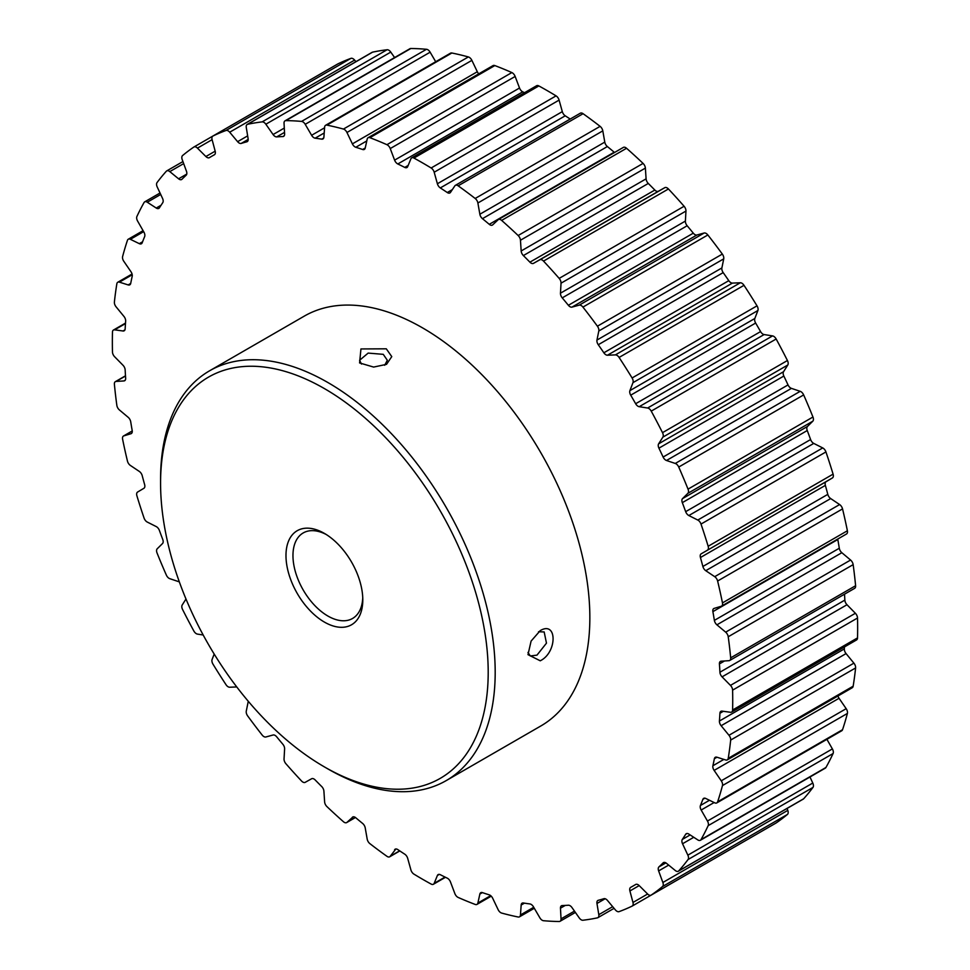 <?xml version="1.0" encoding="UTF-8"?>
<svg xmlns="http://www.w3.org/2000/svg" width="970" height="970" viewBox="0 0 970 970"><rect width="100%" height="100%" fill="white"/><g stroke="black" fill="none" stroke-linecap="round" stroke-linejoin="round"><path stroke-width="1.45" d="M386.29 348.812L391.771 356.608L386.533 364.344L373.632 367.072L359.579 362.938L360.949 348.945L386.29 348.812M384.666 365.266L387.333 360.282L383.271 354.341L368.151 353.092L359.591 360.282L361.483 364.065M540.241 660.8L527.995 654.653L531.099 641.085L540.254 630.597C557.338 620.448 557.362 652.483 540.241 660.8M527.971 652.434L530.311 655.962L536.98 655.138L546.474 643.146L544.17 631.943L538.532 631.749M455.403 185.331L580.315 113.211A4.729 2.728 60 0 1 582.691 113.441A4.729 2.728 60 0 1 583.067 113.696L458.143 185.816A4.729 2.728 -120 0 0 457.767 185.561A4.729 2.728 -120 0 0 455.403 185.331A4.729 2.728 -120 0 0 454.845 185.864L450.48 192.399A4.729 2.728 60 0 1 449.922 192.933A4.729 2.728 60 0 1 447.546 192.703A4.729 2.728 60 0 1 447.279 192.521L452.347 189.599M522.721 91.835L397.809 163.966A4.729 2.728 60 0 1 397.53 163.809A4.729 2.728 60 0 1 394.596 160.147L519.52 88.015A4.729 2.728 -120 0 0 522.454 91.689A4.729 2.728 -120 0 0 522.721 91.835A421.32 243.252 60 0 1 524.528 92.708M515.155 76.448L390.243 148.568A4.729 2.728 -120 0 0 387.309 144.894A4.729 2.728 -120 0 0 386.933 144.7L511.857 72.568A4.729 2.728 60 0 1 512.233 72.774A4.729 2.728 60 0 1 515.155 76.448L519.52 88.015M366.793 140.929L355.808 147.27A4.729 2.728 60 0 1 355.056 146.931A4.729 2.728 60 0 1 352.389 143.875L477.313 71.744A4.729 2.728 -120 0 0 478.756 73.841M471.881 60.37L346.957 132.49A4.729 2.728 -120 0 0 344.289 129.422A4.729 2.728 -120 0 0 343.441 129.058L468.364 56.939A4.729 2.728 60 0 1 469.213 57.303A4.729 2.728 60 0 1 471.881 60.37L477.313 71.744M324.21 132.963L315.165 138.189A4.729 2.728 60 0 1 313.953 137.752A4.729 2.728 60 0 1 311.612 135.279L324.574 127.797M430.134 52.198L305.21 124.318A4.729 2.728 -120 0 0 302.87 121.856A4.729 2.728 -120 0 0 301.561 121.408L426.485 49.288A4.729 2.728 60 0 1 427.794 49.725A4.729 2.728 60 0 1 430.134 52.198L435.7 61.728M284.525 132.381L276.705 136.891A4.729 2.728 60 0 1 275.068 136.443A4.729 2.728 60 0 1 273.079 134.539L284.295 128.076M390.777 52.101L265.853 124.221A4.729 2.728 -120 0 0 263.876 122.329A4.729 2.728 -120 0 0 262.142 121.88L387.066 49.761A4.729 2.728 60 0 1 388.8 50.21A4.729 2.728 60 0 1 390.777 52.101L394.608 57.569M248.187 139.401L241.215 143.427A4.729 2.728 60 0 1 239.178 143.039A4.729 2.728 60 0 1 237.601 141.668L247.653 135.873M354.62 60.091L229.696 132.211A4.729 2.728 -120 0 0 228.108 130.841A4.729 2.728 -120 0 0 225.998 130.489L350.91 58.37A4.729 2.728 60 0 1 353.031 58.721A4.729 2.728 60 0 1 354.62 60.091L355.929 61.668M214.637 154.594L211.884 156.182A421.32 243.252 60 0 0 209.423 157.637A4.729 2.728 60 0 1 209.399 157.661A4.729 2.728 60 0 1 207.034 157.419A4.729 2.728 60 0 1 205.882 156.534L215.17 151.174M337.705 63.996A4.729 2.728 60 0 1 337.803 63.935A4.729 2.728 60 0 1 337.912 63.874L212.988 135.994A4.729 2.728 -120 0 0 212.879 136.055A4.729 2.728 -120 0 0 212.103 139.656L197.456 148.119A4.729 2.728 -120 0 0 196.304 147.222A4.729 2.728 -120 0 0 193.939 146.991A4.729 2.728 -120 0 0 193.842 147.052A438.67 253.267 60 0 0 182.566 155.564A4.729 2.728 -120 0 0 182.214 159.626L186.446 171.205A4.729 2.728 60 0 1 186.155 175.218A421.32 243.252 60 0 0 181.972 179.256A4.729 2.728 60 0 1 181.632 179.511A4.729 2.728 60 0 1 179.268 179.28A4.729 2.728 60 0 1 178.577 178.807L186.761 174.079M183.669 163.603L169.798 171.605A4.729 2.728 -120 0 0 169.107 171.132A4.729 2.728 -120 0 0 166.743 170.902A4.729 2.728 -120 0 0 166.343 171.217A438.67 253.267 60 0 0 157.043 182.566A4.729 2.728 -120 0 0 157.213 186.955L162.536 198.377A4.729 2.728 60 0 1 162.754 202.681A421.32 243.252 60 0 0 159.407 207.835A4.729 2.728 60 0 1 158.813 208.404A4.729 2.728 60 0 1 156.449 208.174A4.729 2.728 60 0 1 156.243 208.041L161.032 205.276M813.757 443.411L688.833 515.543A4.729 2.728 60 0 1 688.627 515.422A4.729 2.728 60 0 1 685.669 511.663L810.593 439.543A4.729 2.728 -120 0 0 813.551 443.302A4.729 2.728 -120 0 0 813.757 443.411L822.718 447.934A4.729 2.728 60 0 1 822.924 448.043A4.729 2.728 60 0 1 825.931 451.935A438.67 253.267 60 0 1 833.084 474.148A4.729 2.728 60 0 1 832.381 477.967L826.088 481.714A4.729 2.728 -120 0 0 825.361 485.388A421.32 243.252 60 0 1 827.798 494.361A4.729 2.728 -120 0 0 830.684 498.568L839.62 504.558A4.729 2.728 60 0 1 842.542 508.898A438.67 253.267 60 0 1 847.392 530.772A4.729 2.728 60 0 1 846.519 533.985A4.729 2.728 60 0 1 846.179 534.13M791.423 388.376L666.499 460.495A4.729 2.728 60 0 1 665.808 460.18A4.729 2.728 60 0 1 663.116 457.04L788.028 384.92A4.729 2.728 -120 0 0 790.732 388.061A4.729 2.728 -120 0 0 791.423 388.376L800.202 391.322A4.729 2.728 60 0 1 800.893 391.637A4.729 2.728 60 0 1 803.657 394.923A438.67 253.267 60 0 1 812.957 417.015A4.729 2.728 60 0 1 812.787 421.21L807.464 426.473A4.729 2.728 -120 0 0 807.246 430.534A421.32 243.252 60 0 1 810.593 439.543M160.705 194.461L147.282 202.221A4.729 2.728 -120 0 0 147.076 202.087A4.729 2.728 -120 0 0 144.7 201.857A4.729 2.728 -120 0 0 144.069 202.512A438.67 253.267 60 0 0 136.915 216.468A4.729 2.728 -120 0 0 137.619 221.087L143.912 232.109A4.729 2.728 60 0 1 144.639 236.631A421.32 243.252 60 0 0 142.202 242.779A4.729 2.728 60 0 1 141.426 243.749A4.729 2.728 60 0 1 139.316 243.664L142.59 241.772M764.117 334.565L639.194 406.697A4.729 2.728 60 0 1 638.042 406.272A4.729 2.728 60 0 1 635.653 403.726L760.577 331.594A4.729 2.728 -120 0 0 762.966 334.141A4.729 2.728 -120 0 0 764.117 334.565L772.544 335.899A4.729 2.728 60 0 1 773.696 336.323A4.729 2.728 60 0 1 776.158 339.003A438.67 253.267 60 0 1 787.434 360.525A4.729 2.728 60 0 1 787.785 365.011L783.554 371.704A4.729 2.728 -120 0 0 783.845 376.045A421.32 243.252 60 0 1 788.028 384.92M732.398 283.094L607.475 355.214A4.729 2.728 60 0 1 605.898 354.765A4.729 2.728 60 0 1 603.861 352.789L728.785 280.669A4.729 2.728 -120 0 0 730.822 282.634A4.729 2.728 -120 0 0 732.398 283.094L740.304 282.767A4.729 2.728 60 0 1 741.892 283.216A4.729 2.728 60 0 1 744.002 285.325A438.67 253.267 60 0 1 757.012 305.841A4.729 2.728 60 0 1 757.897 310.521L754.83 318.487A4.729 2.728 -120 0 0 755.642 323.046A421.32 243.252 60 0 1 760.577 331.594M696.921 234.995L571.997 307.114A4.729 2.728 60 0 1 570.008 306.726A4.729 2.728 60 0 1 568.371 305.283L693.295 233.164A4.729 2.728 -120 0 0 694.932 234.594A4.729 2.728 -120 0 0 696.921 234.995L704.147 233.018A4.729 2.728 60 0 1 706.124 233.418A4.729 2.728 60 0 1 707.857 234.97A438.67 253.267 60 0 1 722.335 254.079A4.729 2.728 60 0 1 723.729 258.857L721.886 267.938A4.729 2.728 -120 0 0 723.183 272.606A421.32 243.252 60 0 1 728.785 280.669M658.387 191.248L533.464 263.367A4.729 2.728 60 0 1 531.124 263.125A4.729 2.728 60 0 1 529.911 262.167L654.835 190.047A4.729 2.728 -120 0 0 656.047 191.005A4.729 2.728 -120 0 0 658.387 191.248L664.789 187.671A4.729 2.728 60 0 1 667.13 187.913A4.729 2.728 60 0 1 668.439 188.98A438.67 253.267 60 0 1 684.092 206.27A4.729 2.728 60 0 1 685.96 211.06L685.39 221.075A4.729 2.728 -120 0 0 687.16 225.755A421.32 243.252 60 0 1 693.295 233.164M623.043 147.634A4.729 2.728 60 0 1 623.334 147.416A4.729 2.728 60 0 1 625.711 147.646A4.729 2.728 60 0 1 626.559 148.277L501.635 220.396A4.729 2.728 -120 0 0 500.787 219.778A4.729 2.728 -120 0 0 498.422 219.535A4.729 2.728 -120 0 0 498.119 219.766L492.687 224.87A4.729 2.728 60 0 1 492.384 225.088A4.729 2.728 60 0 1 490.02 224.858A4.729 2.728 60 0 1 489.268 224.325L614.192 152.205A4.729 2.728 -120 0 0 614.556 152.484M825.931 451.935L701.007 524.067A4.729 2.728 -120 0 0 698.012 520.162A4.729 2.728 -120 0 0 697.794 520.053L822.718 447.934M776.158 339.003L651.234 411.122A4.729 2.728 -120 0 0 648.772 408.443A4.729 2.728 -120 0 0 647.62 408.018L772.544 335.899M707.857 234.97L582.934 307.09A4.729 2.728 -120 0 0 581.2 305.538A4.729 2.728 -120 0 0 579.223 305.15L704.147 233.018M744.002 285.325L619.09 357.445A4.729 2.728 -120 0 0 616.968 355.347A4.729 2.728 -120 0 0 615.38 354.887L740.304 282.767M803.657 394.923L678.733 467.043A4.729 2.728 -120 0 0 675.969 463.757A4.729 2.728 -120 0 0 675.278 463.454L800.202 391.322M668.439 188.98L543.515 261.1A4.729 2.728 -120 0 0 542.206 260.033A4.729 2.728 -120 0 0 539.866 259.79L664.789 187.671M327.872 768.907L324.38 766.882A231.672 133.751 -120 0 0 324.38 766.894A231.672 133.751 -120 0 0 488.201 672.307A231.672 133.751 -120 0 0 324.38 388.57A231.672 133.751 -120 0 0 160.571 483.157A231.672 133.751 -120 0 0 324.38 766.882L327.872 768.907A236.607 136.6 60 0 0 446.176 780.62L540.836 725.972A236.607 136.6 -120 0 0 577.114 536.374A236.607 136.6 -120 0 0 422.544 327.872A236.607 136.6 -120 0 0 304.24 316.147L209.569 370.807A236.607 136.6 60 0 1 327.872 382.519A236.607 136.6 60 0 1 482.454 591.021A236.607 136.6 60 0 1 446.176 780.62M324.38 622.073A54.308 31.355 60 0 1 285.98 555.555A54.308 31.355 60 0 1 324.38 533.391L324.38 533.391A54.308 31.355 60 0 1 324.392 533.391A54.308 31.355 60 0 1 362.792 599.896A54.308 31.355 60 0 1 324.38 622.073M326.175 534.47A49.373 28.506 -120 0 0 303.186 532.954A49.373 28.506 -120 0 0 295.62 572.518A49.373 28.506 -120 0 0 327.872 616.023A49.373 28.506 -120 0 0 352.559 618.472A49.373 28.506 -120 0 0 362.744 597.811M413.935 158.061A4.729 2.728 -120 0 0 411.656 157.88L536.58 85.748A4.729 2.728 60 0 1 538.859 85.93L413.935 158.061A438.67 253.267 60 0 1 422.544 162.887A438.67 253.267 60 0 1 431.141 167.992L556.065 95.872A4.729 2.728 60 0 1 559.096 100.104L562.309 111.635A4.729 2.728 -120 0 0 565.231 115.806A421.32 243.252 60 0 1 570.19 119.055M538.859 85.93A438.67 253.267 60 0 1 547.456 90.768A438.67 253.267 60 0 1 556.065 95.872M844.506 594.198A421.32 243.252 60 0 1 844.846 600.115A4.729 2.728 -120 0 0 846.992 604.734L855.382 613.27A4.729 2.728 60 0 1 857.528 618.011L732.605 690.143A438.67 253.267 60 0 1 732.605 710.016L857.528 637.896A4.729 2.728 60 0 1 856.546 639.957L731.622 712.077A4.729 2.728 -120 0 0 732.605 710.016M732.605 690.143A4.729 2.728 -120 0 0 730.458 685.39L855.382 613.27M846.992 604.734L722.068 676.854L730.458 685.39M722.068 676.854A4.729 2.728 60 0 1 719.922 672.234L844.846 600.115M724.505 660.982L719.425 663.904A421.32 243.252 60 0 1 719.922 672.234M719.425 663.904A4.729 2.728 60 0 1 720.395 661.419A4.729 2.728 60 0 1 721.134 661.201L728.979 660.679A4.729 2.728 -120 0 0 729.719 660.473A4.729 2.728 -120 0 0 730.677 657.842L855.601 585.722A4.729 2.728 60 0 1 854.643 588.341L729.719 660.473M837.74 539.053A4.729 2.728 -120 0 0 837.813 539.514A421.32 243.252 60 0 1 839.293 548.244A4.729 2.728 -120 0 0 841.839 552.706L850.581 560.042A4.729 2.728 60 0 1 853.151 564.637L728.227 636.756A438.67 253.267 60 0 1 730.677 657.842M728.227 636.756A4.729 2.728 -120 0 0 725.669 632.161L850.581 560.042M841.839 552.706L716.915 624.826L725.669 632.161M716.915 624.826A4.729 2.728 60 0 1 714.369 620.376L839.293 548.244M837.813 539.514L712.889 611.633A421.32 243.252 60 0 1 714.369 620.376M712.889 611.633A4.729 2.728 60 0 1 713.774 608.554A4.729 2.728 60 0 1 714.126 608.408L721.256 606.25A4.729 2.728 -120 0 0 721.595 606.104A4.729 2.728 -120 0 0 722.468 602.891L847.392 530.772M842.542 508.898L717.618 581.018A438.67 253.267 60 0 1 722.468 602.891M717.618 581.018A4.729 2.728 -120 0 0 714.708 576.677L839.62 504.558M830.684 498.568L705.76 570.687L714.708 576.677M705.76 570.687A4.729 2.728 60 0 1 702.874 566.48L827.798 494.361M825.361 485.388L700.437 557.52A421.32 243.252 60 0 1 702.874 566.48M700.437 557.52A4.729 2.728 60 0 1 701.164 553.834L826.088 481.714M832.381 477.967L701.164 553.834M707.469 550.087A4.729 2.728 -120 0 0 708.161 546.268L833.084 474.148M701.007 524.067A438.67 253.267 60 0 1 708.161 546.268M688.833 515.543L697.794 520.053M807.246 430.534L682.322 502.654A421.32 243.252 60 0 1 685.669 511.663M682.322 502.654A4.729 2.728 60 0 1 682.54 498.604L807.464 426.473M812.787 421.21L687.863 493.33L682.54 498.604M687.863 493.33A4.729 2.728 -120 0 0 688.033 489.135L812.957 417.015M678.733 467.043A438.67 253.267 60 0 1 688.033 489.135M666.499 460.495L675.278 463.454M783.845 376.045L658.921 448.164A421.32 243.252 60 0 1 663.116 457.04M658.921 448.164A4.729 2.728 60 0 1 658.63 443.823L783.554 371.704M787.785 365.011L662.874 437.13L658.63 443.823M662.874 437.13A4.729 2.728 -120 0 0 662.51 432.656L787.434 360.525M651.234 411.122A438.67 253.267 60 0 1 662.51 432.656M639.194 406.697L647.62 408.018M755.642 323.046L630.718 395.166A421.32 243.252 60 0 1 635.653 403.726M630.718 395.166A4.729 2.728 60 0 1 629.906 390.619L754.83 318.487M757.897 310.521L632.973 382.653L629.906 390.619M632.973 382.653A4.729 2.728 -120 0 0 632.088 377.973L757.012 305.841M619.09 357.445A438.67 253.267 60 0 1 632.088 377.973M607.475 355.214L615.38 354.887M723.183 272.606L598.272 344.726A421.32 243.252 60 0 1 603.861 352.789M598.272 344.726A4.729 2.728 60 0 1 596.962 340.07L721.886 267.938M723.729 258.857L598.805 330.988L596.962 340.07M598.805 330.988A4.729 2.728 -120 0 0 597.411 326.199L722.335 254.079M582.934 307.09A438.67 253.267 60 0 1 597.411 326.199M571.997 307.114L579.223 305.15M687.16 225.755L562.236 297.875A421.32 243.252 60 0 1 568.371 305.283M562.236 297.875A4.729 2.728 60 0 1 560.466 293.195L685.39 221.075M685.96 211.06L561.036 283.179L560.466 293.195M561.036 283.179A4.729 2.728 -120 0 0 559.169 278.39L684.092 206.27M543.515 261.1A438.67 253.267 60 0 1 559.169 278.39M533.464 263.367L539.866 259.79M626.559 148.277A438.67 253.267 60 0 1 643.074 163.409A4.729 2.728 60 0 1 645.377 168.101L646.093 178.844A4.729 2.728 -120 0 0 648.287 183.451L523.376 255.571A421.32 243.252 60 0 1 529.911 262.167M523.376 255.571A4.729 2.728 60 0 1 521.169 250.975L646.093 178.844M645.377 168.101L520.453 240.233L521.169 250.975M520.453 240.233A4.729 2.728 -120 0 0 518.15 235.528L643.074 163.409M501.635 220.396A438.67 253.267 60 0 1 518.15 235.528M583.067 113.696A438.67 253.267 60 0 1 600.103 126.355A4.729 2.728 60 0 1 602.807 130.865L604.783 142.117A4.729 2.728 -120 0 0 607.365 146.543L482.454 218.674A421.32 243.252 60 0 1 489.268 224.325M482.454 218.674A4.729 2.728 60 0 1 479.859 214.237L604.783 142.117M602.807 130.865L477.883 202.997L479.859 214.237M477.883 202.997A4.729 2.728 -120 0 0 475.179 198.474L600.103 126.355M458.143 185.816A438.67 253.267 60 0 1 475.179 198.474M565.231 115.806L440.307 187.925A421.32 243.252 60 0 1 447.279 192.521M440.307 187.925A4.729 2.728 60 0 1 437.385 183.754L562.309 111.635M559.096 100.104L434.184 172.223L437.385 183.754M434.184 172.223A4.729 2.728 -120 0 0 431.141 167.992M411.656 157.88A4.729 2.728 -120 0 0 410.904 158.789L407.691 166.622A4.729 2.728 60 0 1 406.939 167.531A4.729 2.728 60 0 1 404.769 167.41L408.176 165.446M397.809 163.966A421.32 243.252 60 0 1 404.769 167.41M390.243 148.568L394.596 160.147M369.897 137.691A4.729 2.728 -120 0 0 368.091 137.728L493.015 65.608A4.729 2.728 60 0 1 494.821 65.572L369.897 137.691A438.67 253.267 60 0 1 386.933 144.7M368.091 137.728A4.729 2.728 -120 0 0 367.193 139.086L365.217 148.058A4.729 2.728 60 0 1 364.32 149.416A4.729 2.728 60 0 1 362.634 149.489L365.229 147.986M355.808 147.27A421.32 243.252 60 0 1 362.634 149.489M346.957 132.49L352.389 143.875M326.926 125.13A4.729 2.728 -120 0 0 325.593 125.3L450.516 53.18A4.729 2.728 60 0 1 451.85 52.998L326.926 125.13A438.67 253.267 60 0 1 343.441 129.058M325.593 125.3A4.729 2.728 -120 0 0 324.623 127.167L323.907 137.085A4.729 2.728 60 0 1 322.937 138.952A4.729 2.728 60 0 1 321.713 139.147L323.725 137.982M315.165 138.189A421.32 243.252 60 0 1 321.713 139.147M305.21 124.318L311.612 135.279M285.907 120.62A4.729 2.728 -120 0 0 285.01 120.85L409.934 48.718A4.729 2.728 60 0 1 410.831 48.5L285.907 120.62A438.67 253.267 60 0 1 301.561 121.408M285.01 120.85A4.729 2.728 -120 0 0 284.04 123.263L284.61 133.933A4.729 2.728 60 0 1 283.64 136.346A4.729 2.728 60 0 1 282.84 136.564L284.222 135.764M276.705 136.891A421.32 243.252 60 0 1 282.84 136.564M265.853 124.221L273.079 134.539M247.665 124.269A4.729 2.728 -120 0 0 247.18 124.451L372.104 52.331A4.729 2.728 60 0 1 372.589 52.15L247.665 124.269A438.67 253.267 60 0 1 262.142 121.88M247.18 124.451A4.729 2.728 -120 0 0 246.271 127.458L248.114 138.661A4.729 2.728 60 0 1 247.204 141.656A4.729 2.728 60 0 1 246.816 141.814L247.544 141.402M241.215 143.427A421.32 243.252 60 0 1 246.816 141.814M229.696 132.211L237.601 141.668M212.988 135.994A438.67 253.267 60 0 1 225.998 130.489M211.884 156.182A421.32 243.252 60 0 1 214.358 154.788A4.729 2.728 60 0 1 214.358 154.788A4.729 2.728 60 0 0 215.17 151.162L212.103 139.656M197.456 148.119L205.882 156.534M169.798 171.605L178.577 178.807M147.282 202.221L156.243 208.041M143.645 231.648L130.38 239.311L139.316 243.664M130.38 239.311A4.729 2.728 -120 0 0 128.27 239.226A4.729 2.728 -120 0 0 127.458 240.293A438.67 253.267 60 0 0 122.608 256.565A4.729 2.728 -120 0 0 123.82 261.318L130.962 271.721A4.729 2.728 60 0 1 132.187 276.377A421.32 243.252 60 0 0 130.707 283.398A4.729 2.728 60 0 1 129.798 284.828A4.729 2.728 60 0 1 128.161 284.925L130.695 283.458M132.211 274.765L119.419 282.149L128.161 284.925M119.419 282.149A4.729 2.728 -120 0 0 117.782 282.246A4.729 2.728 -120 0 0 116.849 283.786A438.67 253.267 60 0 0 114.399 302.046A4.729 2.728 -120 0 0 116.097 306.847L123.942 316.414A4.729 2.728 60 0 1 125.651 321.094A421.32 243.252 60 0 0 125.154 328.854A4.729 2.728 60 0 1 124.172 330.794A4.729 2.728 60 0 1 123.008 330.988L124.936 329.873M125.469 323.58L114.618 329.849L123.008 330.988M114.618 329.849A4.729 2.728 -120 0 0 113.454 330.042A4.729 2.728 -120 0 0 112.471 332.104A438.67 253.267 60 0 0 112.471 351.989A4.729 2.728 -120 0 0 114.618 356.73L123.008 365.266A4.729 2.728 60 0 1 125.154 369.885A421.32 243.252 60 0 0 125.651 378.215A4.729 2.728 60 0 1 124.681 380.713A4.729 2.728 60 0 1 123.942 380.931L125.239 380.179M125.506 376.008L116.097 381.44L123.942 380.931M116.097 381.44A4.729 2.728 -120 0 0 115.357 381.659A4.729 2.728 -120 0 0 114.399 384.278A438.67 253.267 60 0 0 116.849 405.363A4.729 2.728 -120 0 0 119.419 409.958L128.161 417.294A4.729 2.728 60 0 1 130.707 421.756A421.32 243.252 60 0 0 132.187 430.486A4.729 2.728 60 0 1 131.302 433.566A4.729 2.728 60 0 1 130.962 433.723L131.593 433.347M132.259 430.995L123.82 435.87L130.962 433.723M123.82 435.87A4.729 2.728 -120 0 0 123.481 436.015A4.729 2.728 -120 0 0 122.608 439.228A438.67 253.267 60 0 0 127.458 461.102A4.729 2.728 -120 0 0 130.38 465.442L139.316 471.432A4.729 2.728 60 0 1 142.202 475.639A421.32 243.252 60 0 0 144.639 484.612A4.729 2.728 60 0 1 143.912 488.286L137.619 492.032A4.729 2.728 -120 0 0 136.915 495.852A438.67 253.267 60 0 0 144.069 518.065A4.729 2.728 -120 0 0 147.282 522.066L156.243 526.589A4.729 2.728 60 0 1 159.407 530.457A421.32 243.252 60 0 0 162.754 539.466A4.729 2.728 60 0 1 162.536 543.527L157.213 548.79A4.729 2.728 -120 0 0 157.043 552.985A438.67 253.267 60 0 0 166.343 575.077A4.729 2.728 -120 0 0 169.798 578.678L178.577 581.624A4.729 2.728 60 0 1 179.377 582M203.179 634.998L197.456 634.101A4.729 2.728 -120 0 1 193.842 630.997A438.67 253.267 60 0 1 182.566 609.475A4.729 2.728 -120 0 1 182.214 604.989L185.985 599.024M236.741 686.942L229.696 687.233A4.729 2.728 -120 0 1 225.998 684.674A438.67 253.267 60 0 1 212.988 664.159A4.729 2.728 -120 0 1 212.103 659.479L214.188 654.059M248.187 701.177A4.729 2.728 60 0 1 248.114 702.062L246.271 711.143A4.729 2.728 -120 0 0 247.665 715.921A438.67 253.267 60 0 0 262.142 735.03A4.729 2.728 -120 0 0 265.853 736.982L273.079 735.005A4.729 2.728 60 0 1 276.705 736.836A421.32 243.252 60 0 0 282.84 744.245A4.729 2.728 60 0 1 284.61 748.925L284.04 758.94A4.729 2.728 -120 0 0 285.907 763.729A438.67 253.267 60 0 0 301.561 781.02A4.729 2.728 -120 0 0 305.21 782.329L311.612 778.752A4.729 2.728 60 0 1 315.165 779.953A421.32 243.252 60 0 0 321.713 786.549A4.729 2.728 60 0 1 323.907 791.156L324.623 801.899A4.729 2.728 -120 0 0 326.926 806.591A438.67 253.267 60 0 0 343.441 821.723A4.729 2.728 -120 0 0 346.666 822.584A4.729 2.728 -120 0 0 346.957 822.366L355.396 817.492M353.031 816.885L346.957 822.366M352.389 817.249A4.729 2.728 60 0 1 352.692 817.031A4.729 2.728 60 0 1 355.808 817.795A421.32 243.252 60 0 0 362.634 823.457A4.729 2.728 60 0 1 365.217 827.883L367.193 839.135A4.729 2.728 -120 0 0 369.897 843.645A438.67 253.267 60 0 0 386.933 856.304A4.729 2.728 -120 0 0 389.685 856.789A4.729 2.728 -120 0 0 390.243 856.255L399.64 850.836M395.893 848.98L390.243 856.255M394.596 849.72A4.729 2.728 60 0 1 395.166 849.186A4.729 2.728 60 0 1 397.809 849.599A421.32 243.252 60 0 0 404.769 854.194A4.729 2.728 60 0 1 407.691 858.365L410.904 869.896A4.729 2.728 -120 0 0 413.935 874.128A438.67 253.267 60 0 0 431.141 884.07A4.729 2.728 -120 0 0 433.42 884.252A4.729 2.728 -120 0 0 434.184 883.33L445.024 877.074M439.313 874.382L437.385 875.498L434.184 883.33M437.385 875.498A4.729 2.728 60 0 1 438.137 874.588A4.729 2.728 60 0 1 440.307 874.71A421.32 243.252 60 0 0 447.279 878.165A4.729 2.728 60 0 1 450.48 881.985L454.845 893.552A4.729 2.728 -120 0 0 458.143 897.432A438.67 253.267 60 0 0 475.179 904.428A4.729 2.728 -120 0 0 476.985 904.392A4.729 2.728 -120 0 0 477.883 903.034L490.674 895.649M482.381 892.606L479.859 894.073L477.883 903.034M479.859 894.073A4.729 2.728 60 0 1 480.756 892.703A4.729 2.728 60 0 1 482.454 892.63A421.32 243.252 60 0 0 489.268 894.861A4.729 2.728 60 0 1 492.687 898.256L498.119 909.63A4.729 2.728 -120 0 0 501.635 913.061A438.67 253.267 60 0 0 518.15 917.002A4.729 2.728 -120 0 0 519.483 916.82A4.729 2.728 -120 0 0 520.453 914.952L533.73 907.289M524.443 903.155L521.169 905.034L520.453 914.952M521.169 905.034A4.729 2.728 60 0 1 522.139 903.167A4.729 2.728 60 0 1 523.376 902.985A421.32 243.252 60 0 0 529.911 903.943A4.729 2.728 60 0 1 533.464 906.841L539.866 917.802A4.729 2.728 -120 0 0 543.515 920.712A438.67 253.267 60 0 0 559.169 921.5A4.729 2.728 -120 0 0 560.066 921.282A4.729 2.728 -120 0 0 561.036 918.869L574.47 911.109M565.267 905.422L560.466 908.187L561.036 918.869M560.466 908.187A4.729 2.728 60 0 1 561.448 905.774A4.729 2.728 60 0 1 562.236 905.556A421.32 243.252 60 0 0 568.371 905.228A4.729 2.728 60 0 1 571.997 907.58L579.223 917.899A4.729 2.728 -120 0 0 582.934 920.239A438.67 253.267 60 0 0 597.411 917.85A4.729 2.728 -120 0 0 597.896 917.668A4.729 2.728 -120 0 0 598.805 914.674L612.676 906.659M605.147 898.741L596.962 903.47L598.805 914.674M596.962 903.47A4.729 2.728 60 0 1 597.872 900.463A4.729 2.728 60 0 1 598.272 900.305A421.32 243.252 60 0 0 603.861 898.705A4.729 2.728 60 0 1 607.475 900.451L615.38 909.909A4.729 2.728 -120 0 0 619.09 911.63A438.67 253.267 60 0 0 632.088 906.125A4.729 2.728 -120 0 0 632.197 906.065A4.729 2.728 -120 0 0 632.973 902.464L647.62 894.013L639.194 885.598L629.906 890.957L632.973 902.464M629.906 890.957A4.729 2.728 60 0 1 630.682 887.356A4.729 2.728 60 0 1 630.718 887.332A421.32 243.252 60 0 0 633.192 885.937A421.32 243.252 60 0 0 635.653 884.482A4.729 2.728 60 0 1 635.677 884.47A4.729 2.728 60 0 1 639.194 885.598M647.62 894.013A4.729 2.728 -120 0 0 651.137 895.14A4.729 2.728 -120 0 0 651.234 895.067L776.158 822.948A4.729 2.728 60 0 1 776.061 823.009A4.729 2.728 60 0 1 775.952 823.069M787.082 808.434L787.785 810.374A4.729 2.728 60 0 1 787.434 814.436L662.51 886.556A438.67 253.267 60 0 1 651.234 895.067M662.51 886.556A4.729 2.728 -120 0 0 662.874 882.494L787.785 810.374M668.682 865.107L658.63 870.914L662.874 882.494M658.63 870.914A4.729 2.728 60 0 1 658.921 866.913L665.893 862.888M663.844 862.451L663.116 862.863A421.32 243.252 60 0 1 658.921 866.913M663.116 862.863A4.729 2.728 60 0 1 663.444 862.609A4.729 2.728 60 0 1 666.499 863.324L675.278 870.514A4.729 2.728 -120 0 0 678.333 871.23A4.729 2.728 -120 0 0 678.733 870.902L803.657 798.783A4.729 2.728 60 0 1 803.257 799.098L678.333 871.23M809.974 776.994L812.787 783.045A4.729 2.728 60 0 1 812.957 787.434L688.033 859.553A438.67 253.267 60 0 1 678.733 870.902M688.033 859.553A4.729 2.728 -120 0 0 687.863 855.164L812.787 783.045M693.756 837.28L682.54 843.754L687.863 855.164M682.54 843.754A4.729 2.728 60 0 1 682.322 839.438L690.143 834.928M687.051 833.497L685.669 834.297A421.32 243.252 60 0 1 682.322 839.438M685.669 834.297A4.729 2.728 60 0 1 686.263 833.715A4.729 2.728 60 0 1 688.833 834.079L697.794 839.911A4.729 2.728 -120 0 0 700.376 840.275A4.729 2.728 -120 0 0 701.007 839.608L825.931 767.488A4.729 2.728 60 0 1 825.3 768.143L700.376 840.275M826.913 739.334L832.381 748.913A4.729 2.728 60 0 1 833.084 753.532L708.161 825.652A438.67 253.267 60 0 1 701.007 839.608M708.161 825.652A4.729 2.728 -120 0 0 707.469 821.044L832.381 748.913M714.138 802.529L701.164 810.023L707.469 821.044M701.164 810.023A4.729 2.728 60 0 1 700.437 805.488L709.47 800.274M704.887 798.177L702.874 799.341A421.32 243.252 60 0 1 700.437 805.488M702.874 799.341A4.729 2.728 60 0 1 703.65 798.371A4.729 2.728 60 0 1 705.76 798.468L714.708 802.808A4.729 2.728 -120 0 0 716.806 802.905A4.729 2.728 -120 0 0 717.618 801.826L842.542 729.707A4.729 2.728 60 0 1 841.73 730.774L716.806 802.905M837.959 695.987A4.729 2.728 -120 0 0 839.038 698.279L846.179 708.682A4.729 2.728 60 0 1 847.392 713.435L722.468 785.567A438.67 253.267 60 0 1 717.618 801.826M722.468 785.567A4.729 2.728 -120 0 0 721.256 780.802L846.179 708.682M839.038 698.279L714.126 770.398L721.256 780.802M714.126 770.398A4.729 2.728 60 0 1 712.889 765.754L723.875 759.401M716.976 757.218L714.369 758.722A421.32 243.252 60 0 1 712.889 765.754M714.369 758.722A4.729 2.728 60 0 1 715.278 757.303A4.729 2.728 60 0 1 716.915 757.206L725.669 759.971A4.729 2.728 -120 0 0 727.294 759.874A4.729 2.728 -120 0 0 728.227 758.334L853.151 686.214A4.729 2.728 60 0 1 852.218 687.754L727.294 759.874M844.494 646.917A421.32 243.252 60 0 1 844.349 648.906A4.729 2.728 -120 0 0 846.058 653.586L853.903 663.153A4.729 2.728 60 0 1 855.601 667.954L730.677 740.074A438.67 253.267 60 0 1 728.227 758.334M730.677 740.074A4.729 2.728 -120 0 0 728.979 735.284L853.903 663.153M846.058 653.586L721.134 725.718L728.979 735.284M721.134 725.718A4.729 2.728 60 0 1 719.425 721.025L844.349 648.906M723.329 711.301L719.922 713.277A421.32 243.252 60 0 1 719.425 721.025M719.922 713.277A4.729 2.728 60 0 1 720.904 711.337A4.729 2.728 60 0 1 722.068 711.131L730.458 712.271A4.729 2.728 -120 0 0 731.622 712.077M787.434 814.436A438.67 253.267 60 0 1 776.158 822.948M812.957 787.434A438.67 253.267 60 0 1 803.657 798.783M833.084 753.532A438.67 253.267 60 0 1 825.931 767.488M847.392 713.435A438.67 253.267 60 0 1 842.542 729.707M855.601 667.954A438.67 253.267 60 0 1 853.151 686.214M857.528 618.011A438.67 253.267 60 0 1 857.528 637.896M853.151 564.637A438.67 253.267 60 0 1 855.601 585.722M494.821 65.572A438.67 253.267 60 0 1 511.857 72.568M451.85 52.998A438.67 253.267 60 0 1 468.364 56.939M410.831 48.5A438.67 253.267 60 0 1 426.485 49.288M372.589 52.15A438.67 253.267 60 0 1 387.066 49.761M337.912 63.874A438.67 253.267 60 0 1 350.91 58.37M632.197 906.065L757.121 833.945A4.729 2.728 60 0 1 757.121 833.945A4.729 2.728 60 0 1 757.097 833.957M607.365 146.543A421.32 243.252 60 0 1 614.192 152.205M648.287 183.451A421.32 243.252 60 0 1 654.835 190.047M160.571 483.157L160.571 479.119A236.607 136.6 60 0 1 209.569 370.807M194.048 146.931L212.769 136.115M651.028 895.189L632.294 906.004M193.939 146.991L337.803 63.935M166.743 170.902L182.918 161.566M144.7 201.857L160.026 193.006M498.422 219.535L623.334 147.416M635.956 884.337L633.192 885.937M560.066 921.282L575.392 912.43M389.685 856.789L399.81 850.945M346.666 822.584L355.444 817.516M476.985 904.392L491.244 896.159M597.896 917.668L614.071 908.332M519.483 916.82L534.3 908.272M433.42 884.252L445.472 877.292M123.481 436.015L132.259 430.947M115.357 381.659L125.494 375.802M113.454 330.042L125.506 323.083M117.782 282.246L132.041 274.013M128.27 239.226L143.087 230.666M721.595 606.104L846.519 533.985M651.137 895.14L776.061 823.009"/></g></svg>
